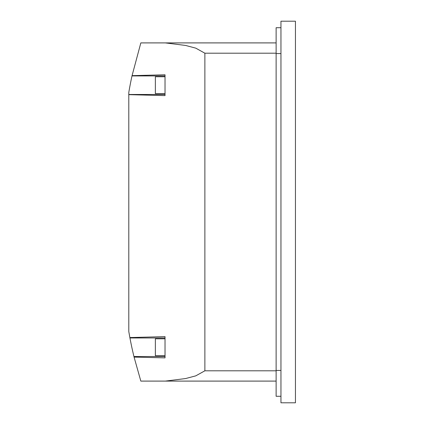 <?xml version="1.0" encoding="UTF-8"?>
<svg xmlns="http://www.w3.org/2000/svg" width="424" height="424" viewBox="0 0 424 424"><rect width="100%" height="100%" fill="white"/><g stroke="black" fill="none" stroke-linecap="round" stroke-linejoin="round"><path stroke-width="0.64" d="M165.026 355.704L155.364 355.704L155.364 338.797L165.026 338.797M276.125 27.719L280.953 27.719L276.125 27.719L276.125 396.281L280.953 396.281M134.074 357.093L140.832 381.096L165.291 381.096L185.585 378.553L195.771 375.855L204.877 370.799L204.877 53.201L195.798 48.156L185.558 45.437L165.291 42.904L140.832 42.904L131.991 75.922A362.276 362.276 0 0 0 128.795 92.448L128.795 331.552L129.866 337.552L165.026 336.63L165.026 357.872L134.074 357.093L133.936 356.526A362.276 362.276 0 0 1 129.945 337.97L129.866 337.552M132.055 75.642L165.026 74.794L165.026 95.612L128.795 94.653M165.291 42.904L276.125 42.904M165.291 381.096L276.125 381.096M165.026 356.526L133.936 356.526M165.026 337.97L129.945 337.97M165.026 94.478L128.795 94.478M165.026 75.922L131.991 75.922M165.026 93.656L155.364 93.656L155.364 76.749L165.026 76.749M295.443 402.8L295.443 21.2L280.953 21.2L280.953 402.8L295.443 402.8M128.795 215.684L128.795 100.939M128.795 326.284L128.795 222.43M276.125 53.562L280.953 53.562M276.125 370.438L280.953 370.438M204.877 53.201L276.125 53.201M204.877 370.799L276.125 370.799"/></g></svg>
